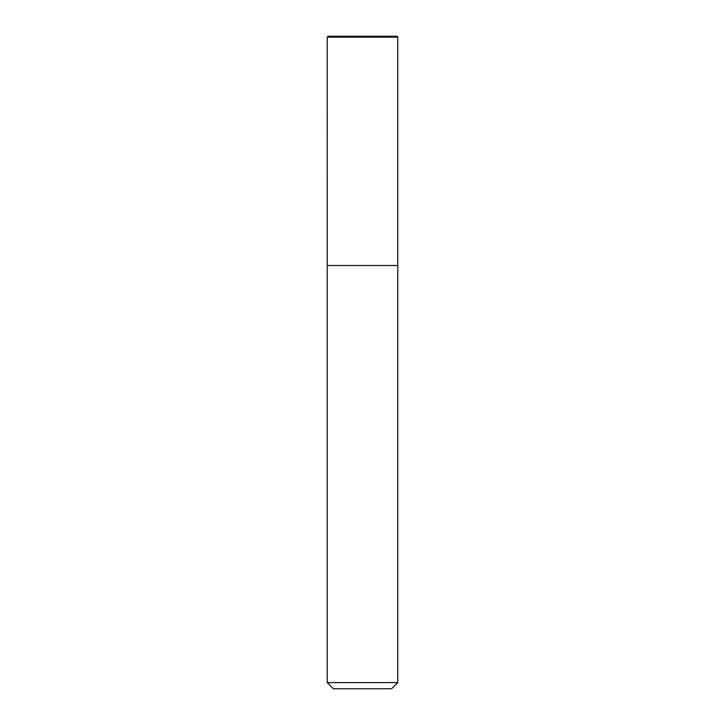 <?xml version="1.0" encoding="UTF-8"?>
<svg xmlns="http://www.w3.org/2000/svg" width="725" height="725" viewBox="0 0 725 725"><rect width="100%" height="100%" fill="white"/><g stroke="black" fill="none" stroke-linecap="round" stroke-linejoin="round"><path stroke-width="1.09" d="M328.108 36.25L396.892 36.25L397.771 37.129L327.229 37.129L328.108 36.25L327.229 37.129L327.247 265.504L362.5 265.504M327.229 682.578L397.771 682.578L391.6 688.75L333.4 688.75L327.229 682.578L327.229 37.129M327.229 265.504L397.771 265.504L397.771 37.129M397.771 682.578L397.771 265.504"/></g></svg>
